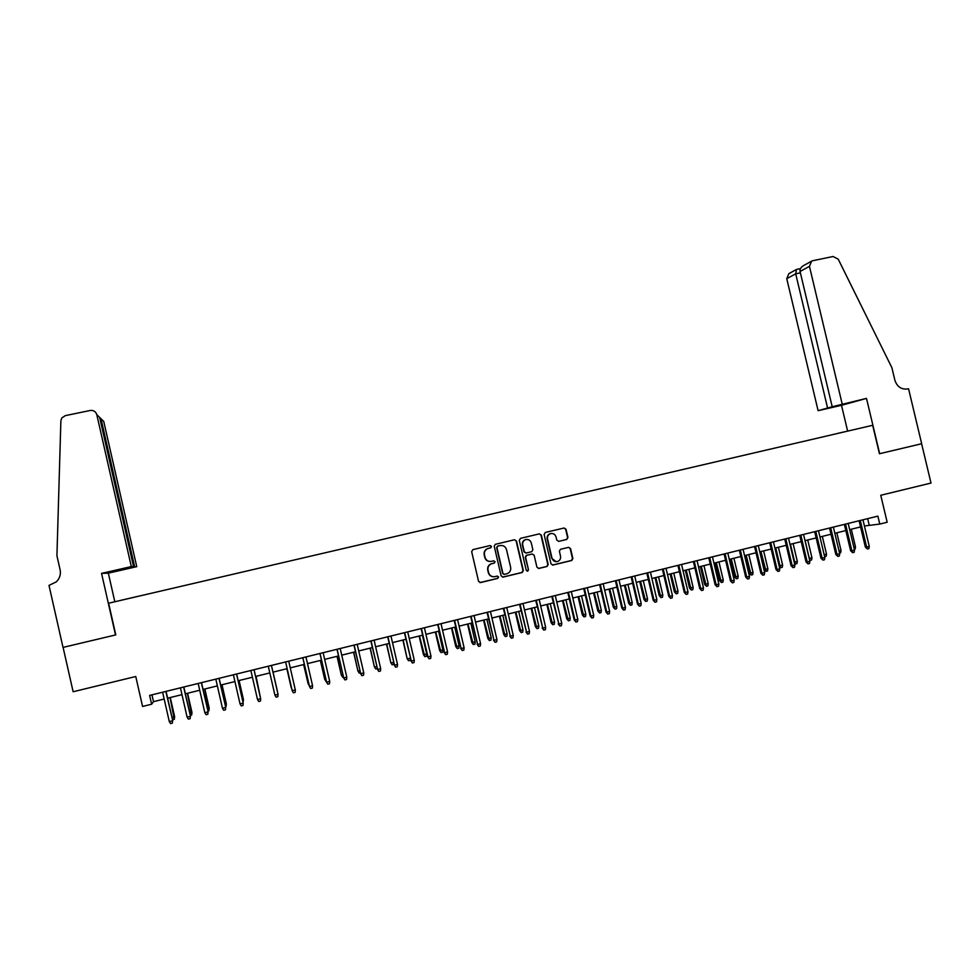 <?xml version="1.0" encoding="UTF-8"?>
<svg xmlns="http://www.w3.org/2000/svg" width="980" height="980" viewBox="0 0 980 980"><rect width="100%" height="100%" fill="white"/><g stroke="black" fill="none" stroke-linecap="round" stroke-linejoin="round"><path stroke-width="1.47" d="M491.519 546.423L490.123 545.542L472.911 549.621L471.662 551.654L478.546 581.299L480.555 582.561L497.754 578.396L498.612 576.975L497.215 576.093L494.998 576.632C491.788 577.073 489.657 575.738 488.604 572.614L488.028 570.152C487.587 567.2 488.702 565.093 491.372 563.831L494.337 563.071L495.072 561.699L493.663 560.817L491.446 561.344C488.236 561.785 486.105 560.438 485.051 557.326L484.475 554.864C484.034 551.961 485.112 549.878 487.709 548.592L490.809 547.796L491.519 546.423M490.233 561.491C487.428 561.442 485.615 560.058 484.769 557.338L484.194 554.876C483.752 551.985 484.831 549.903 487.415 548.616L490.527 547.82L491.225 546.448L490.135 545.542M479.93 582.586L497.46 578.384L498.318 576.963L497.375 576.069M493.442 576.767C490.796 576.571 489.094 575.187 488.31 572.614L487.734 570.152C487.305 567.2 488.408 565.093 491.078 563.843L494.043 563.084L494.778 561.699L493.749 560.793M837.63 433.405L844.638 431.788L837.63 433.405M566.746 539.466L567.947 537.457L566.036 529.249L564.076 528.012L545.333 532.446L544.12 534.455L550.968 563.794L552.941 565.043L571.806 560.474L572.871 558.514L570.556 548.592L568.584 547.342L560.425 549.315L559.384 551.274L560.523 556.199C560.891 558.71 559.948 560.462 557.681 561.466C554.888 562.079 553.002 561.001 552.022 558.245L547.526 538.939C547.159 536.513 548.053 534.774 550.221 533.733C553.063 533.034 554.999 534.088 556.028 536.918L556.775 540.127L558.747 541.377L566.746 539.466L567.579 537.493L565.656 529.298L564.051 528.012M108.609 603.215L115.787 634.893L63.1 647.388L73.133 691.745L135.767 676.506L142.566 706.458L151.618 704.216L149.621 695.42L877.884 516.129L879.77 524.067L887.17 522.242L880.751 495.28L931 483.054L921.617 443.744L879.44 453.752L872.666 425.296L108.609 603.215L872.666 425.296M516.472 541.021L514.488 539.76L495.255 544.341L494.251 546.289L501.123 575.848L503.12 577.098L522.254 572.467L523.332 570.483L516.472 541.021L514.524 539.76M520.503 538.339L539.368 533.867L541.34 535.117L548.175 564.468L547.11 566.452L538.914 568.437L536.93 567.187L534.149 555.268L532.177 554.019L526.64 555.354L525.599 557.314L528.49 569.748L527.742 571.132L526.248 570.287L519.278 540.36L520.503 538.339M125.697 599.197L135.179 596.979L125.697 599.197M120.295 600.483L139.564 595.999M120.271 600.458L139.564 595.975M864.421 525.99L879.77 524.067M151.618 704.216L153.505 701.668L164.162 699.034M167.629 698.177L181.986 694.636M185.392 693.791L199.712 690.251M203.068 689.43L217.364 685.89M220.659 685.081L234.931 681.553M238.177 680.745L252.424 677.229M255.609 676.445L269.831 672.929M272.954 672.158L287.128 668.654M290.264 667.87L304.339 664.403M307.5 663.619L321.465 660.165M324.649 659.381L338.517 655.951M341.726 655.155L355.483 651.761M358.717 650.953L372.388 647.584M375.634 646.776L389.207 643.419M392.478 642.611L405.953 639.291M409.248 638.47L422.613 635.163M425.933 634.342L439.212 631.071M442.543 630.238L455.725 626.98M459.093 626.159L472.164 622.925M475.557 622.08L488.542 618.87M491.948 618.037L504.835 614.852M508.265 614.007L521.066 610.834M524.508 609.989L537.212 606.853M540.678 605.995L553.296 602.872M556.787 602.014L569.307 598.915M572.81 598.045L585.244 594.983M588.772 594.101L601.108 591.05M604.66 590.181L616.91 587.155M620.475 586.273L632.639 583.259M636.228 582.377L648.295 579.388M651.908 578.506L663.889 575.542M667.515 574.648L679.422 571.707M683.06 570.801L694.869 567.885M698.532 566.979L710.267 564.076M713.942 563.169L725.592 560.291M729.292 559.384L740.843 556.53M744.555 555.611L756.033 552.769M759.77 551.85L771.162 549.033M774.911 548.102L786.217 545.309M789.99 544.378L801.223 541.609M805.009 540.666L816.156 537.91M819.954 536.979L831.016 534.235M834.838 533.292L845.826 530.584M849.66 529.629L860.563 526.934M151.949 694.845L153.505 701.668M867.655 518.641L869.125 524.827M502.544 577.122L521.777 572.504L523.002 570.483L516.154 541.058M497.803 546.142L496.934 547.563L502.961 573.496L504.357 574.366L507.199 573.655C509.931 572.43 511.07 570.311 510.629 567.31L506.513 549.609C505.46 546.509 503.34 545.162 500.131 545.591L497.35 546.215L496.934 547.563M503.916 574.39L502.666 573.484L496.64 547.587M500.707 545.493L500.082 545.566M497.497 546.166L499.837 545.615M538.363 568.474L546.754 566.452L547.82 564.48L540.985 535.154L539.368 533.867M532.299 553.994L526.309 555.366L525.268 557.326L528.49 569.748M527.191 571.181L528.159 569.748M531.27 542.896C530.241 540.054 528.281 538.988 525.403 539.711C523.246 540.764 522.34 542.504 522.707 544.929L524.3 551.752L526.285 553.014L531.822 551.667L532.863 549.707L531.27 542.896M526.358 539.466L525.084 539.747C522.916 540.801 522.022 542.54 522.389 544.954L522.707 544.929M525.831 553.051L523.969 551.777L522.389 544.954M558.747 541.377L566.366 539.502M551.066 533.512L549.854 533.782C547.698 534.823 546.803 536.55 547.171 538.976L547.526 538.939M556.211 561.699L551.667 558.257L547.171 538.976M552.402 565.08L571.413 560.487L572.479 558.514L570.164 548.616L568.67 547.33M172.051 717.642L174.636 716.711L170.275 697.527M174.636 716.711L174.305 719.345L170.042 697.589M174.305 719.345L172.517 719.7M165.828 691.427L172.688 720.435L172.345 723.142L172.505 720.778L169.295 721.586L162.619 692.211M172.688 720.435L166.073 691.365M172.345 723.142L170.557 723.583L169.295 721.586M131.308 566.575L96.775 414.589C95.722 411.49 93.517 410.118 90.148 410.485L65.293 415.643L61.74 418.019L60.883 420.738L56.926 555.734L60.123 569.858C60.993 574.464 59.719 578.482 56.264 581.887L49 585.403L63.014 647.413L115.517 634.954L101.553 573.386L131.308 566.575L133.562 566.612L118.813 569.993L136.747 566.661L103.745 421.474L101.001 418.766L100.009 418.975M134.603 566.636L101.001 418.766L97.326 415.128M114.819 601.72L108.339 573.165L136.747 566.661M101.553 573.386L108.339 573.165M133.562 566.612L99.666 417.443L96.775 414.589M842.175 403.956L809.456 266.364L800.06 271.472L832.204 406.737L866.492 398.395L879.673 453.691L921.678 443.732L908.558 388.766L907.75 388.95C901.392 389.709 897.117 386.818 894.899 380.289L891.898 367.721L838.243 259.198L833.086 256.503L812.8 260.704L811.611 261.146L809.456 266.364M847.627 431.077L841.502 405.316L866.492 398.395M841.502 405.316L818.104 410.681L832.204 406.737M827.586 408.023L795.699 273.824L786.756 278.688L788.827 273.677L796.483 269.463L795.699 273.824L800.378 272.857M818.104 410.681L786.756 278.688M811.611 261.146L803.514 265.592C800.819 267.32 799.656 269.279 800.06 271.472M189.802 713.207L191.958 712.386L187.596 693.252M191.958 712.386L191.664 715.008L187.4 693.289M191.664 715.008L190.292 715.351M207.478 708.797L209.193 708.087L204.845 688.989M209.193 708.087L208.924 710.684L204.685 689.026M208.924 710.684L207.968 710.929M225.069 704.399L226.343 703.799L222.007 684.738M226.343 703.799L226.123 706.384L221.884 684.775M242.575 700.026L243.432 699.524L239.083 680.524M243.065 702.145L243.407 699.818L239.01 680.537M183.628 687.041L190.439 715.988L190.132 718.683L190.292 716.319L187.107 717.127L180.43 687.825M190.439 715.988L183.836 686.992M190.132 718.683L188.356 719.124L187.107 717.127M201.353 682.68L208.103 711.566L207.834 714.249L208.005 711.897L204.832 712.693L198.168 683.464M208.103 711.566L201.513 682.644M207.834 714.249L206.07 714.689L204.832 712.693M218.993 678.332L225.694 707.168L225.461 709.826L225.633 707.474L222.472 708.27L215.821 679.115M225.694 707.168L219.116 678.307M225.461 709.826L223.697 710.267L222.472 708.27M240.027 703.873L241.252 705.882L243.003 705.441L243.187 703.089L240.027 703.873L233.387 674.791M236.548 674.02L243.187 703.089L236.633 673.995M260.006 695.665L256.099 676.323M260.325 697.098L256.05 676.335M257.507 699.5L258.72 701.496L260.46 701.067L260.656 698.716L257.507 699.5L250.88 670.492M254.016 669.708L260.656 698.716L254.065 669.695M277.365 691.059L273.028 672.133L277.365 691.059M274.915 695.151L276.103 697.148L277.842 696.707L278.038 694.367L274.915 695.151L268.287 666.204M277.977 694.085L271.423 665.432L277.977 694.085M286.858 668.715L291.268 687.862L286.883 668.715M291.697 688.573L291.513 687.801M295.335 690.043L295.139 692.37L293.412 692.811L292.236 690.814L285.621 661.929L292.138 690.545L295.335 690.043L288.72 661.169M303.653 664.562L308.1 683.66L303.714 664.55M309.178 685.486L308.1 683.66L308.712 683.501M302.796 657.702L309.472 686.502L302.869 657.69M312.571 685.731L312.363 688.058L310.636 688.487L309.472 686.502L312.571 685.731L305.956 656.931M326.328 681.321L324.686 679.226L320.472 660.41M325.973 681.406L324.846 679.471L325.838 679.226M324.686 679.226L320.374 660.434M319.933 653.489L326.634 682.202L320.031 653.464M329.709 681.431L329.501 683.77L327.786 684.187L326.634 682.202L329.709 681.431L323.118 652.705M327.786 684.187L326.463 681.958M343.368 677.058L342.645 677.241L341.334 675.073L337.157 656.282M342.645 677.241L341.518 675.306L342.89 674.963M341.334 675.073L337.022 656.318M336.985 649.287L343.711 677.927L337.12 649.25M346.785 677.168L346.565 679.495L344.862 679.912L343.711 677.927L346.785 677.168L340.195 648.503M344.862 679.912L343.515 677.695M360.334 672.819L359.231 673.089L357.896 670.933L353.755 652.178M359.231 673.089L358.129 671.153L359.856 670.724M357.896 670.933L353.596 652.227M353.964 645.11L360.714 673.677L354.135 645.061M363.776 672.917L363.543 675.232L361.853 675.661L360.714 673.677L363.776 672.917L357.185 644.313M361.853 675.661L360.481 673.444M377.227 668.593L375.744 668.96L374.385 666.817L370.293 648.098M375.744 668.96L374.654 667.025L376.749 666.51M374.385 666.817L370.085 648.148M370.857 640.945L377.643 669.438L371.065 640.895M380.681 668.679L380.448 670.994L378.77 671.423L377.643 669.438L380.681 668.679L374.103 640.148M378.77 671.423L377.374 669.217M393.899 663.779L392.196 664.844L390.812 662.713L386.757 644.032M392.196 664.844L391.106 662.921L393.556 662.308M390.812 662.713L386.512 644.093M387.676 636.804L394.499 665.224L387.921 636.743M397.525 664.465L397.28 666.78L395.602 667.196L394.499 665.224L397.525 664.465L390.959 636.008M395.602 667.196L394.18 665.016M410.387 658.511L410.191 660.348L408.562 660.753L407.153 658.634L403.135 639.977M408.562 660.753L407.484 658.83L410.302 658.119M407.153 658.634L402.866 640.05M404.422 632.688L411.269 661.022L404.703 632.615M414.283 660.275L414.038 662.578L412.36 663.007L411.269 661.022L414.283 660.275L407.717 631.88M412.36 663.007L410.914 660.826M426.729 654.015L426.484 656.269L424.855 656.673L423.434 654.567L426.729 654.015L422.38 635.224M424.855 656.673L419.452 635.947M423.434 654.567L419.146 636.02M421.094 628.584L427.966 656.845L421.412 628.499M430.967 656.098L430.71 658.401L429.044 658.817L427.966 656.845L430.967 656.098L424.413 627.764M429.044 658.817L427.586 656.649M442.948 649.961L442.703 652.215L441.086 652.619L439.64 650.524L442.948 649.961L438.611 631.218M441.086 652.619L435.696 631.941M439.64 650.524L435.353 632.014M437.693 624.493L444.589 652.692L438.048 624.407M447.566 651.945L447.321 654.248L445.655 654.664L444.589 652.692L447.566 651.945L441.024 623.672M445.655 654.664L444.173 652.509M459.106 645.93L458.848 648.172L457.244 648.576L455.761 646.494L459.106 645.93L454.769 627.225M457.244 648.576L451.866 627.935M455.761 646.494L451.498 628.033M454.205 620.426L461.139 648.552L454.598 620.328M464.104 647.805L463.846 650.108L462.193 650.512L461.139 648.552L464.104 647.805L457.574 619.605M462.193 650.512L460.674 648.368M475.19 641.912L474.933 644.154L473.328 644.558L471.833 642.476L475.19 641.912L470.853 623.243M473.328 644.558L467.962 623.954M471.833 642.476L467.558 624.064M470.657 616.383L477.603 644.423L471.074 616.273M480.568 643.689L480.298 645.979L478.657 646.396L477.603 644.423L480.568 643.689L474.038 615.55M478.657 646.396L477.113 644.264M491.201 637.907L490.931 640.148L489.339 640.553L487.82 638.482L491.201 637.907L486.876 619.287M489.339 640.553L483.998 619.997M487.82 638.482L483.557 620.107M487.023 612.353L494.006 640.32L487.489 612.243M496.946 639.585L496.676 641.876L495.047 642.28L494.006 640.32L496.946 639.585L490.429 611.508M495.047 642.28L493.479 640.161M507.138 633.925L506.868 636.167L505.276 636.559L503.745 634.501L507.138 633.925L502.814 615.342M505.276 636.559L499.959 616.053M503.745 634.501L499.482 616.175M503.328 608.335L510.335 636.24L503.818 608.213M513.263 635.505L512.981 637.796L511.352 638.201L510.335 636.24L513.263 635.505L506.746 607.49M511.352 638.201L509.772 636.094M523.014 629.969L522.732 632.198L521.152 632.59L519.596 630.544L523.014 629.969L518.702 611.422M521.152 632.59L515.848 612.133M519.596 630.544L515.345 612.255M519.547 604.341L526.579 632.173L520.074 604.219M529.494 631.439L529.225 633.717L527.595 634.134L526.579 632.173L529.494 631.439L523.002 603.496M527.595 634.134L525.99 632.027M538.816 626.012L538.535 628.241L536.954 628.645L535.374 626.6L538.816 626.012L534.504 607.514M536.954 628.645L531.662 608.213M535.374 626.6L531.123 608.347M535.705 600.373L542.761 628.119L536.268 600.226M545.664 627.396L545.382 629.675L543.765 630.079L542.761 628.119L545.664 627.396L539.172 599.515M543.765 630.079L542.136 627.996M554.545 622.092L554.264 624.309L552.696 624.701L551.091 622.68L554.545 622.092L550.245 603.631M552.696 624.701L547.416 604.329M551.091 622.68L546.852 604.464M551.789 596.404L558.87 624.089L552.377 596.257M561.76 623.366L561.466 625.644L559.862 626.049L558.87 624.089L561.76 623.366L555.28 595.546M559.862 626.049L558.208 623.966M570.213 618.172L569.931 620.389L568.363 620.781L566.734 618.772L570.213 618.172L565.913 599.748M568.363 620.781L563.096 600.446M566.734 618.772L562.495 600.593M567.8 592.471L574.219 619.96L574.905 620.071L568.424 592.312M577.784 619.36L577.49 621.626L575.885 622.03L574.905 620.071L577.784 619.36L571.303 591.601M575.885 622.03L574.219 619.96M585.807 614.276L585.526 616.494L583.97 616.885L582.316 614.877L585.807 614.276L581.52 595.901M583.97 616.885L578.715 596.587M582.316 614.877L578.09 596.747M601.34 610.393L601.046 612.61L599.503 613.002L597.837 611.005L601.34 610.393L597.053 592.055M599.503 613.002L594.26 592.753M597.837 611.005L593.598 592.912M616.812 606.534L616.506 608.739L614.962 609.131L613.272 607.147L616.812 606.534L612.524 588.233M614.962 609.131L609.744 588.919M613.272 607.147L609.058 589.09M583.737 588.539L590.144 615.979L590.866 616.077L584.399 588.38M593.733 615.366L593.439 617.633L591.846 618.037L590.866 616.077L593.733 615.366L587.265 587.669M591.846 618.037L590.144 615.979M599.613 584.631L606.008 612.01L606.767 612.096L600.299 584.46M609.621 611.385L609.315 613.652L607.735 614.056L606.767 612.096L609.621 611.385L603.153 583.762M607.735 614.056L606.008 612.01M615.416 580.748L621.798 608.053L622.594 608.139L616.138 580.564M625.436 607.429L625.118 609.695L623.549 610.087L622.594 608.139L625.436 607.429L618.98 579.866M623.549 610.087L621.798 608.053M632.21 602.688L631.904 604.893L630.361 605.273L628.658 603.3L632.21 602.688L627.935 584.423M630.361 605.273L625.167 585.109M628.658 603.3L624.444 585.293M631.145 576.877L637.527 604.121L638.348 604.195L631.904 576.681M641.177 603.496L640.859 605.75L639.291 606.142L638.348 604.195L641.177 603.496L634.734 575.983M639.291 606.142L637.527 604.121M647.535 598.854L647.229 601.059L645.698 601.438L643.97 599.478L647.535 598.854L643.272 580.638M645.698 601.438L640.516 581.324M643.97 599.478L639.756 581.508M646.8 573.018L653.182 600.201L654.028 600.274L647.596 572.822M656.845 599.564L656.527 601.83L654.958 602.222L654.028 600.274L656.845 599.564L650.414 572.124M654.958 602.222L653.182 600.201M662.798 595.044L662.492 597.237L660.961 597.629L659.221 595.668L662.798 595.044L658.536 576.865M660.961 597.629L655.792 577.538M659.221 595.668L655.008 577.735M662.394 569.172L668.764 596.306L669.646 596.367L663.215 568.976M672.452 595.668L672.133 597.91L670.565 598.302L669.646 596.367L672.452 595.668L666.02 568.29M670.565 598.302L668.764 596.306M678.001 591.246L677.682 593.439L676.176 593.819L674.399 591.871L678.001 591.246L673.75 573.104M676.176 593.819L671.018 573.778M674.399 591.871L670.198 573.986M677.927 565.35L684.285 592.422L685.204 592.471L678.773 565.142M687.985 591.773L687.666 594.027L686.11 594.407L685.204 592.471L687.985 591.773L681.566 564.456M686.11 594.407L684.285 592.422M693.142 587.461L692.823 589.654L691.304 590.034L689.516 588.098L693.142 587.461L688.891 569.368M691.304 590.034L686.172 570.042M689.516 588.098L685.326 570.25M693.387 561.552L699.732 588.551L700.676 588.6L694.269 561.332M703.456 587.902L703.126 590.144L701.582 590.536L700.676 588.6L703.456 587.902L697.05 560.646M701.582 590.536L699.732 588.551M708.209 583.7L707.891 585.881L706.384 586.26L704.571 584.337L708.209 583.7L703.958 565.644M706.384 586.26L701.251 566.305M704.571 584.337L700.382 566.526M708.773 557.755L715.118 584.705L716.098 584.741L709.692 557.534M718.867 584.056L718.524 586.297L716.98 586.677L716.098 584.741L718.867 584.056L712.46 556.848M716.98 586.677L715.118 584.705M723.228 579.952L722.885 582.132L721.39 582.512L719.565 580.601L723.228 579.952L718.977 561.932M721.39 582.512L716.282 562.594M719.565 580.601L715.376 562.814M724.098 553.982L730.443 580.871L731.435 580.907L725.041 553.749M734.192 580.209L733.848 582.451L732.317 582.831L731.435 580.907L734.192 580.209L727.797 553.075M732.317 582.831L730.443 580.871M738.173 576.216L737.83 578.396L736.335 578.776L734.498 576.865L738.173 576.216L733.922 558.233M736.335 578.776L731.239 558.894M734.498 576.865L730.308 559.127M739.361 550.233L745.694 577.061L746.723 577.073L740.329 549.988M749.467 576.387L749.112 578.629L747.593 579.009L746.723 577.073L749.467 576.387L743.073 549.315M747.593 579.009L745.694 577.061M753.044 572.491L752.714 574.672L751.219 575.052L749.357 573.153L753.044 572.491L748.818 554.558M751.219 575.052L746.135 555.219M749.357 573.153L745.18 555.452M754.551 546.485L760.872 573.263L761.938 573.276L755.556 546.24M764.67 572.59L764.314 574.819L762.795 575.199L761.938 573.276L764.67 572.59L758.287 545.566M762.795 575.199L760.872 573.263M767.867 568.792L767.524 570.973L766.042 571.34L764.167 569.454L767.867 568.792L763.641 550.895M766.042 571.34L760.97 551.544M764.167 569.454L759.99 551.789M769.68 542.761L775.989 569.478L777.091 569.478L770.709 542.516M779.811 568.792L779.443 571.022L777.936 571.401L777.091 569.478L779.811 568.792L773.428 541.842M777.936 571.401L775.989 569.478M779.088 565.779L782.628 565.105L778.402 547.244M782.628 565.105L782.273 567.285L780.803 567.653L779.97 565.766L775.744 547.894M780.803 567.653L779.186 566.183M784.747 539.061L791.044 565.705L792.171 565.705L785.801 538.792M794.878 565.031L794.511 567.249L793.016 567.628L792.171 565.705L794.878 565.031L788.508 538.13M793.016 567.628L791.044 565.705M794.18 562.104L797.316 561.43L793.102 543.606M797.316 561.43L796.961 563.61L795.503 563.978L794.682 562.091L790.456 544.268M795.503 563.978L794.498 563.414M799.741 535.362L806.038 561.957L807.189 561.944L800.832 535.092M809.884 561.271L809.517 563.488L808.022 563.868L807.189 561.944L809.884 561.271L803.527 534.431M808.022 563.868L806.038 561.957M809.211 558.441L811.955 557.779L807.74 539.992M811.955 557.779L811.599 559.948L810.129 560.315L809.321 558.441L805.107 540.642M814.674 531.687L820.971 558.22L822.147 558.208L815.789 531.417M824.829 557.534L824.462 559.752L822.967 560.119L822.147 558.208L824.829 557.534L818.484 530.756M822.967 560.119L820.971 558.22M824.168 554.729L826.52 554.141L822.318 536.391M826.52 554.141L826.164 556.297L824.621 556.665M829.545 528.024L835.83 554.509L837.03 554.472L830.697 527.742M839.713 553.81L839.333 556.028L837.851 556.395L837.03 554.472L839.713 553.81L833.367 527.093M837.851 556.395L835.83 554.509M839.039 551.005L841.036 550.515L836.834 532.802M841.036 550.515L840.668 552.671L839.505 552.965M844.356 524.386L850.628 550.797L851.865 550.76L845.532 524.092M854.523 550.099L854.144 552.316L852.661 552.683L851.865 550.76L854.523 550.099L848.19 523.442M852.661 552.683L850.628 550.797M853.862 547.306L855.491 546.901L851.289 529.225M855.491 546.901L855.124 549.057L854.327 549.266M859.092 520.748L865.365 547.11L866.626 547.073L860.293 520.454M869.272 546.411L868.893 548.616L867.423 548.984L866.626 547.073L869.272 546.411L862.951 519.804M867.423 548.984L865.365 547.11M800.476 268.594L796.63 269.39"/></g></svg>
